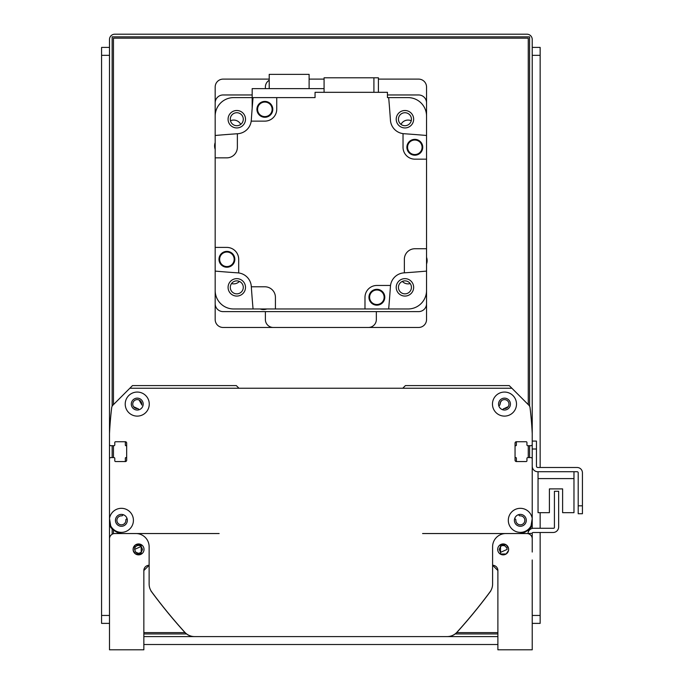 <?xml version="1.0" encoding="UTF-8"?>
<svg xmlns="http://www.w3.org/2000/svg" width="684" height="684" viewBox="0 0 684 684"><rect width="100%" height="100%" fill="white"/><g stroke="black" fill="none" stroke-linecap="round" stroke-linejoin="round"><path stroke-width="1.03" d="M518.438 514.701L519.37 515.633A0.795 0.795 0 0 0 519.994 515.864A4.489 4.489 0 0 1 524.833 520.225A4.489 4.489 0 0 1 520.225 524.833A4.489 4.489 0 0 1 515.864 519.994A0.795 0.795 0 0 0 515.633 519.37L514.701 518.438M528.082 529.946A7.926 7.926 0 0 0 532.229 522.978L532.229 472.781M530.904 457.587L527.74 457.587L530.904 457.587A1.325 1.325 0 0 1 532.229 458.913M517.172 461.555A0.795 0.795 0 0 1 516.377 460.759L516.377 458.118A0.53 0.53 0 0 0 515.847 457.587L515.582 457.587A0.53 0.53 0 0 1 515.052 457.066M515.052 446.233A0.53 0.53 0 0 1 515.582 445.703L515.847 445.703A0.53 0.53 0 0 0 516.377 445.173L516.377 442.531A0.795 0.795 0 0 1 517.172 441.736M526.945 442.531L526.945 444.908L526.945 442.531A0.795 0.795 0 0 0 526.15 441.736L516.377 441.736A1.325 1.325 0 0 0 515.052 443.061L515.052 460.229A1.325 1.325 0 0 0 516.377 461.555L526.15 461.555A0.795 0.795 0 0 0 526.945 460.759L526.945 458.383A0.795 0.795 0 0 1 527.74 457.587M527.74 445.703L530.904 445.703L527.74 445.703A0.795 0.795 0 0 1 526.945 444.908M530.904 445.703A1.325 1.325 0 0 0 532.229 444.378L532.229 436.324M532.229 444.378L532.229 433.63A369.89 369.89 0 0 0 530.04 407.655A4.181 4.181 0 0 0 528.843 405.193L509.247 385.596L405.407 385.596L402.765 388.238M238.955 388.238L236.313 385.596L132.482 385.596L112.886 405.193A4.181 4.181 0 0 0 111.689 407.655A369.89 369.89 0 0 0 109.5 433.63L109.5 436.324M110.817 445.703L113.989 445.703L110.817 445.703A1.325 1.325 0 0 1 109.5 444.378M124.556 441.736A0.795 0.795 0 0 1 125.352 442.531L125.352 445.173A0.53 0.53 0 0 0 125.882 445.703L126.147 445.703A0.53 0.53 0 0 1 126.668 446.233M126.668 457.066A0.53 0.53 0 0 1 126.147 457.587L125.882 457.587A0.53 0.53 0 0 0 125.352 458.118L125.352 460.759A0.795 0.795 0 0 1 124.556 461.555M114.784 460.759L114.784 458.383L114.784 460.759A0.795 0.795 0 0 0 115.579 461.555L125.352 461.555A1.325 1.325 0 0 0 126.668 460.229L126.668 443.061A1.325 1.325 0 0 0 125.352 441.736L115.579 441.736A0.795 0.795 0 0 0 114.784 442.531L114.784 444.908A0.795 0.795 0 0 1 113.989 445.703M113.989 457.587L110.817 457.587L113.989 457.587A0.795 0.795 0 0 1 114.784 458.383M110.817 457.587A1.325 1.325 0 0 0 109.5 458.913L109.5 472.781M109.5 458.913L109.5 522.978A7.926 7.926 0 0 0 113.638 529.946M127.019 518.438L126.095 519.37A0.795 0.795 0 0 0 125.865 519.994A4.489 4.489 0 0 1 121.504 524.833A4.489 4.489 0 0 1 116.896 520.225A4.489 4.489 0 0 1 121.735 515.864A0.795 0.795 0 0 0 122.359 515.633L123.282 514.701M499.782 405.056L498.85 405.988L499.782 405.056A0.795 0.795 0 0 0 500.013 404.441A4.489 4.489 0 0 1 504.373 399.601A4.489 4.489 0 0 1 508.973 404.201A4.489 4.489 0 0 1 504.134 408.57A0.795 0.795 0 0 0 503.518 408.793L502.868 409.442A0.795 0.795 0 0 0 502.68 409.75M139.049 409.75A0.795 0.795 0 0 0 138.861 409.442L138.211 408.793A0.795 0.795 0 0 0 137.587 408.57A4.489 4.489 0 0 1 132.747 404.201A4.489 4.489 0 0 1 137.356 399.601A4.489 4.489 0 0 1 141.716 404.441A0.795 0.795 0 0 0 141.947 405.056L139.091 399.995L141.716 404.441L141.058 401.722M502.868 409.442L503.518 408.793M505.921 408.348L508.118 406.732L504.946 408.553M500.637 401.773L500.013 404.441C502.954 398.233 502.954 398.233 500.013 404.441C502.954 398.233 502.954 398.233 500.013 404.441C502.954 398.233 502.954 398.233 500.013 404.441C502.954 398.233 502.954 398.233 500.013 404.441C502.954 398.233 502.954 398.233 500.013 404.441C502.954 398.233 502.954 398.233 500.013 404.441C502.954 398.233 502.954 398.233 500.013 404.441L500.278 402.517L501.714 400.559M135.808 408.348L133.611 406.732L136.783 408.553M138.211 408.793L138.861 409.442M139.647 400.294L140.502 401.004L139.647 400.294M500.013 404.441L500.662 401.739L499.995 404.022M141.16 401.893L141.725 403.842M508.118 406.732L504.134 408.57L508.118 406.732M501.774 400.508L500.671 401.722M133.611 406.732L137.587 408.57L133.611 406.732M532.229 457.587L532.229 466.18A5.549 5.549 0 0 0 537.778 471.729L577.142 471.729A1.06 1.06 0 0 1 578.202 472.781L578.202 513.735L582.426 513.735L582.426 472.781A5.284 5.284 0 0 0 577.142 467.497L537.778 467.497A1.325 1.325 0 0 1 536.453 466.18L536.453 441.077L532.229 441.077L532.229 528.424M538.043 471.729L538.043 512.675L549.406 512.675L549.406 488.898L562.616 488.898L562.616 512.675L573.97 512.675L573.97 471.729M532.229 533.289L528.005 533.546A5.549 5.549 0 0 1 533.546 528.262L553.63 528.262A0.795 0.795 0 0 0 554.425 527.475L554.425 491.274L558.648 491.274L558.648 526.945A5.549 5.549 0 0 1 553.099 532.494L533.024 532.494A0.795 0.795 0 0 0 532.229 533.289M532.229 552.048L532.229 533.546M508.511 548.277L506.143 544.823L500.526 544.78L500.526 546.448L499.2 549.406L500.526 552.356L500.526 554.023L506.143 553.98L508.511 550.526M500.526 544.78L500.526 554.023M500.526 552.356L507.126 549.406L506.81 547.85L504.715 545.755L502.372 545.516L500.526 546.448A3.967 3.967 0 0 0 500.466 546.499M508.52 548.32L508.631 549.397M508.631 549.406A5.463 5.463 0 0 1 500.431 554.134A5.463 5.463 0 0 1 500.431 544.669A5.463 5.463 0 0 1 508.631 549.406L508.52 550.483M133.218 550.526L135.577 553.98L141.203 554.023L141.203 544.78L135.577 544.823L133.218 548.277M133.209 550.483L133.209 548.32M141.203 544.78L141.203 546.448L134.594 549.406L135.757 552.202L138.561 553.365L141.203 552.356L141.203 554.023M135.757 552.202A3.967 3.967 0 0 0 141.203 552.356L142.528 549.406L141.203 546.448M134.594 549.406A3.967 3.967 0 0 1 141.263 546.499M532.229 441.077L532.229 39.484A5.284 5.284 0 0 0 526.945 34.2L114.784 34.2A5.284 5.284 0 0 0 109.5 39.484L109.5 649.8L143.845 649.8L143.845 570.541A5.284 5.284 0 0 1 149.129 565.258L143.845 570.541L149.129 565.258M109.5 552.048L109.5 538.83A5.284 5.284 0 0 1 114.784 533.546L219.145 533.546M492.6 565.258L497.884 570.541L492.6 565.258A5.284 5.284 0 0 1 497.884 570.541L492.6 565.258L497.884 570.541L497.884 649.8L532.229 649.8L532.229 561.29M532.229 538.83A5.284 5.284 0 0 0 526.945 533.546L422.584 533.546M133.098 549.406A5.463 5.463 0 0 1 141.289 544.669A5.463 5.463 0 0 1 141.289 554.134A5.463 5.463 0 0 1 133.098 549.406M150.831 590.531A1.325 1.325 0 0 0 151.078 591.138A528.416 528.416 0 0 0 184.697 632.247A13.21 13.21 0 0 0 194.487 636.59L274.301 636.59M367.428 636.59L447.242 636.59A13.21 13.21 0 0 0 457.032 632.247A528.416 528.416 0 0 0 490.65 591.138A1.325 1.325 0 0 0 490.89 590.531M532.229 518.566L531.032 525.834A12.021 12.021 0 0 1 511.794 528.8A12.021 12.021 0 0 1 514.958 509.589A12.021 12.021 0 0 1 532.229 518.566M511.889 388.238L129.84 388.238M110.697 525.834L109.5 518.566A12.021 12.021 0 0 1 122.282 508.349A12.021 12.021 0 0 1 124.214 532.024A12.021 12.021 0 0 1 110.697 525.834A13.21 13.21 0 0 0 122.71 533.546L135.919 533.546A13.21 13.21 0 0 1 149.129 546.755L149.129 584.042A13.21 13.21 0 0 0 151.72 591.899A528.416 528.416 0 0 0 184.783 632.247A13.21 13.21 0 0 0 194.572 636.59L447.156 636.59A13.21 13.21 0 0 0 456.946 632.247A528.416 528.416 0 0 0 490.009 591.899A13.21 13.21 0 0 0 492.6 584.042L492.6 546.755A13.21 13.21 0 0 1 505.809 533.546L519.019 533.546A13.21 13.21 0 0 0 531.032 525.834M516.505 404.09A12.021 12.021 0 0 1 498.474 414.495A12.021 12.021 0 0 1 498.474 393.676A12.021 12.021 0 0 1 516.505 404.09M149.266 404.09A12.021 12.021 0 0 1 131.225 414.495A12.021 12.021 0 0 1 131.225 393.676A12.021 12.021 0 0 1 149.266 404.09M510.435 404.09A5.942 5.942 0 0 0 501.517 398.943A5.942 5.942 0 0 0 501.517 409.237A5.942 5.942 0 0 0 510.435 404.09M526.287 520.336A5.942 5.942 0 0 0 517.369 515.189A5.942 5.942 0 0 0 517.369 525.483A5.942 5.942 0 0 0 526.287 520.336M127.335 520.336A5.942 5.942 0 0 0 118.418 515.189A5.942 5.942 0 0 0 118.418 525.483A5.942 5.942 0 0 0 127.335 520.336M143.187 404.09A5.942 5.942 0 0 0 134.269 398.943A5.942 5.942 0 0 0 134.269 409.237A5.942 5.942 0 0 0 143.187 404.09M582.426 505.809L582.426 472.781L582.426 505.809L578.202 505.809M577.142 471.729A1.06 1.06 0 0 1 578.202 472.781A1.06 1.06 0 0 0 577.142 471.729M537.778 467.497A1.325 1.325 0 0 1 536.453 466.18A1.325 1.325 0 0 0 537.778 467.497M549.406 488.898L562.616 488.898L549.406 488.898M538.043 478.595L573.97 478.595M252.174 97.607L233.672 97.607A18.494 18.494 0 0 0 215.178 116.1L215.178 135.483A1215.348 1215.348 0 0 1 237.374 133.748A1215.348 1215.348 0 0 1 237.784 133.722A14.535 14.535 0 0 0 251.199 121.128L264.853 121.128A11.893 11.893 0 0 0 276.738 109.235L276.738 97.607L315.05 97.607L315.05 92.323L387.443 92.323L387.443 97.607L408.049 97.607A18.494 18.494 0 0 1 426.542 116.1L426.542 159.167L414.923 159.167A11.893 11.893 0 0 1 403.03 147.282L403.03 133.628A14.535 14.535 0 0 0 403.936 133.722A1215.348 1215.348 0 0 1 426.542 135.483L426.542 102.891A7.926 7.926 0 0 0 418.617 94.965L387.443 94.965M404.937 127.942A8.721 8.721 0 0 0 412.486 114.861A8.721 8.721 0 0 0 397.387 114.861A8.721 8.721 0 0 0 404.937 127.942M276.738 97.607L253.054 97.607A1215.348 1215.348 0 0 0 251.293 120.213A14.535 14.535 0 0 1 251.199 121.128M388.674 97.607A1215.348 1215.348 0 0 1 390.436 120.213A14.535 14.535 0 0 0 403.03 133.628M426.542 290.478L426.542 271.103A1215.348 1215.348 0 0 1 404.355 272.839A1215.348 1215.348 0 0 1 403.936 272.865A14.535 14.535 0 0 0 390.436 286.365A1215.348 1215.348 0 0 1 388.674 308.971L408.049 308.971A18.494 18.494 0 0 0 426.542 290.478M404.355 272.839L404.355 259.304A10.568 10.568 0 0 1 414.923 248.737L426.542 248.737L426.542 159.167M426.542 248.737L426.542 319.539A7.926 7.926 0 0 1 418.617 327.465L223.104 327.465A7.926 7.926 0 0 1 215.178 319.539L215.178 290.478A18.494 18.494 0 0 0 233.672 308.971L253.054 308.971A1215.348 1215.348 0 0 1 251.319 286.784A1215.348 1215.348 0 0 1 251.293 286.365A14.535 14.535 0 0 0 237.784 272.865A1215.348 1215.348 0 0 1 215.178 271.103L215.178 247.411L226.806 247.411A11.893 11.893 0 0 1 238.699 259.304L238.699 272.959M426.542 257.287A10.038 10.038 0 0 1 426.542 264.015M388.674 308.971L364.982 308.971L364.982 297.352A11.893 11.893 0 0 1 376.875 285.459L390.53 285.459M251.319 286.784L264.853 286.784A10.568 10.568 0 0 1 275.421 297.352L275.421 308.971L364.982 308.971M275.421 308.971L253.054 308.971M266.871 308.971A10.038 10.038 0 0 1 260.134 308.971M252.174 94.965L223.104 94.965A7.926 7.926 0 0 0 215.178 102.891L215.178 247.411M215.178 149.3A10.038 10.038 0 0 1 215.178 142.563M237.374 133.748L237.374 147.282A10.568 10.568 0 0 1 226.806 157.85L215.178 157.85M373.909 92.323L373.909 77.796L324.079 77.796L324.079 92.323M373.909 77.796L378.414 77.796L378.414 92.323M406.894 147.282A7.926 7.926 0 0 1 418.779 140.417A7.926 7.926 0 0 1 418.779 154.148A7.926 7.926 0 0 1 406.894 147.282M422.609 147.282A7.798 7.798 0 0 1 410.922 154.037A7.798 7.798 0 0 1 410.922 140.536A7.798 7.798 0 0 1 422.609 147.282M422.079 147.282A7.268 7.268 0 0 1 411.187 153.575A7.268 7.268 0 0 1 411.187 140.989A7.268 7.268 0 0 1 422.079 147.282M368.941 297.249A7.926 7.926 0 0 1 380.834 290.384A7.926 7.926 0 0 1 380.834 304.106A7.926 7.926 0 0 1 368.941 297.249M384.664 297.249A7.798 7.798 0 0 1 372.977 303.995A7.798 7.798 0 0 1 372.977 290.495A7.798 7.798 0 0 1 384.664 297.249M384.134 297.249A7.268 7.268 0 0 1 373.242 303.542A7.268 7.268 0 0 1 373.242 290.957A7.268 7.268 0 0 1 384.134 297.249M218.983 259.296A7.926 7.926 0 0 1 230.876 252.439A7.926 7.926 0 0 1 230.876 266.161A7.926 7.926 0 0 1 218.983 259.296M234.706 259.296A7.798 7.798 0 0 1 223.01 266.05A7.798 7.798 0 0 1 223.01 252.55A7.798 7.798 0 0 1 234.706 259.296M234.176 259.296A7.268 7.268 0 0 1 223.275 265.589A7.268 7.268 0 0 1 223.275 253.012A7.268 7.268 0 0 1 234.176 259.296M256.928 109.337A7.926 7.926 0 0 1 268.821 102.472A7.926 7.926 0 0 1 268.821 116.203A7.926 7.926 0 0 1 256.928 109.337M272.651 109.337A7.798 7.798 0 0 1 260.955 116.083A7.798 7.798 0 0 1 260.955 102.591A7.798 7.798 0 0 1 272.651 109.337M272.121 109.337A7.268 7.268 0 0 1 261.22 115.63A7.268 7.268 0 0 1 261.22 103.045A7.268 7.268 0 0 1 272.121 109.337M324.079 88.629L252.174 88.629L252.174 108.252M309.108 88.629L309.108 74.359L269.214 74.359L269.214 88.629M236.792 278.644A8.721 8.721 0 0 0 229.243 291.717A8.721 8.721 0 0 0 244.342 291.717A8.721 8.721 0 0 0 236.792 278.644M396.216 287.365A8.721 8.721 0 0 0 409.288 294.915A8.721 8.721 0 0 0 409.288 279.807A8.721 8.721 0 0 0 396.216 287.365M245.513 119.221A8.721 8.721 0 0 0 232.432 111.672A8.721 8.721 0 0 0 232.432 126.771A8.721 8.721 0 0 0 245.513 119.221M215.178 271.103L215.178 303.687A7.926 7.926 0 0 0 223.104 311.613L418.617 311.613A7.926 7.926 0 0 0 426.542 303.687L426.542 271.103M404.937 280.868A6.498 6.498 0 0 1 410.562 290.606A6.498 6.498 0 0 1 399.311 290.606A6.498 6.498 0 0 1 404.937 280.868M236.792 112.723A6.498 6.498 0 0 1 242.418 122.47A6.498 6.498 0 0 1 231.166 122.47A6.498 6.498 0 0 1 236.792 112.723M236.792 280.868A6.498 6.498 0 0 1 242.418 290.606A6.498 6.498 0 0 1 231.166 290.606A6.498 6.498 0 0 1 236.792 280.868M404.937 112.723A6.498 6.498 0 0 1 410.562 122.47A6.498 6.498 0 0 1 399.311 122.47A6.498 6.498 0 0 1 404.937 112.723M497.884 644.516L143.845 644.516M109.5 559.974L109.5 631.306M112.142 406.202L112.142 36.842L529.587 36.842L529.587 406.202M112.142 534.255L112.142 528.886M112.142 457.587L112.142 445.703M497.884 633.948L455.168 633.948M186.561 633.948L143.845 633.948M529.587 445.703L529.587 457.587M529.587 528.886L529.587 529.929M143.845 636.59L497.884 636.59M532.229 631.306L532.229 559.974M239.409 281.415A7.926 7.926 0 0 1 231.517 283.578M410.212 283.578A7.926 7.926 0 0 1 402.312 281.415M400.995 124.385A7.926 7.926 0 0 1 411.246 120.743M230.482 120.743A7.926 7.926 0 0 1 240.734 124.385M265.383 311.613L265.383 319.539A7.926 7.926 0 0 0 273.309 327.465M269.214 80.259A7.926 7.926 0 0 0 265.383 87.039L265.383 88.629M378.414 79.113L418.617 79.113A7.926 7.926 0 0 1 426.542 87.039L426.542 135.483M368.419 327.465A7.926 7.926 0 0 0 376.345 319.539L376.345 311.613M215.178 135.483L215.178 87.039A7.926 7.926 0 0 1 223.104 79.113L269.214 79.113M309.108 79.113L324.079 79.113M113.458 533.717L113.458 529.844M113.458 457.587L113.458 445.703M113.458 404.62L113.458 38.167L528.262 38.167L528.262 404.62M497.884 632.623L456.673 632.623M185.056 632.623L143.845 632.623M528.262 445.703L528.262 457.587M528.262 529.844L528.262 532.118M109.5 615.455L101.574 615.455L101.574 623.38L109.5 623.38M101.574 615.455L101.574 55.336L109.5 55.336M109.5 47.41L101.574 47.41L101.574 55.336M532.229 623.38L540.155 623.38L540.155 615.455L532.229 615.455M532.229 55.336L540.155 55.336L540.155 47.41L532.229 47.41M540.155 55.336L540.155 467.497M540.155 512.675L540.155 528.262M540.155 532.494L540.155 615.455M532.229 449.003L536.453 449.003"/></g></svg>
